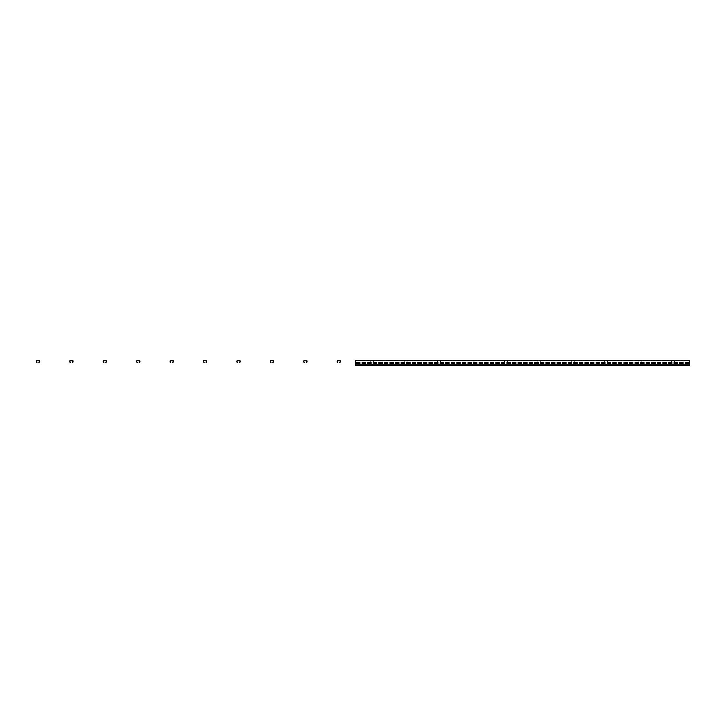 <?xml version="1.0" encoding="UTF-8"?>
<svg xmlns="http://www.w3.org/2000/svg" width="726" height="726" viewBox="0 0 726 726"><rect width="100%" height="100%" fill="white"/><g stroke="black" fill="none" stroke-linecap="round" stroke-linejoin="round"><path stroke-width="0.54" stroke-dasharray="3.63 2.72" d="M387.784 362.501L384.444 362.501L384.444 363.499L387.784 363.499L387.784 362.501L384.444 362.501L384.444 363.499L387.784 363.499L387.784 362.501M355.477 360.758L355.477 365.505L355.477 360.495L355.477 365.369L355.477 364.506L355.477 365.242L355.477 364.506L689.7 364.506L689.7 360.758L689.7 365.505L355.477 365.505L689.7 365.505L355.477 365.505L689.7 365.369L355.477 365.369L689.7 365.242L689.7 364.506L355.477 364.506L355.477 365.242L689.7 365.242L689.7 360.495L355.477 360.631L370.786 360.631L370.786 362.301L371.276 362.301L370.65 362.029L370.786 360.758L373.591 360.758L373.727 362.029L373.11 362.301L373.863 362.029L373.591 360.631L370.786 360.631L370.786 362.301L371.276 362.301L370.65 362.029L370.786 360.758L373.591 360.758L373.727 362.029L373.11 362.165L373.591 362.301L373.591 360.631L404.21 360.631L404.21 362.301L404.691 362.301L404.073 362.029L404.21 360.758L407.014 360.758L407.15 362.029L406.533 362.301L407.286 362.029L407.014 360.631L404.21 360.631L404.21 362.301L404.691 362.301L404.073 362.029L404.21 360.758L407.014 360.758L407.15 362.029L406.533 362.165L407.014 362.301L407.014 360.631L437.633 360.631L437.633 362.301L438.114 362.301L437.497 362.029L437.633 360.758L440.437 360.758L440.573 362.029L439.956 362.301L440.709 362.029L440.437 360.631L437.633 360.631L437.633 362.301L438.114 362.301L437.497 362.029L437.633 360.758L440.437 360.758L440.573 362.029L439.956 362.165L440.437 362.301L440.437 360.631L471.056 360.631L471.056 362.301L471.537 362.301L470.92 362.029L471.056 360.758L473.86 360.758L473.996 362.029L473.379 362.301L474.132 362.029L473.86 360.631L471.056 360.631L471.056 362.301L471.537 362.301L470.92 362.029L471.056 360.758L473.86 360.758L473.996 362.029L473.379 362.165L473.86 362.301L473.86 360.631L504.479 360.631L504.479 362.301L504.96 362.301L504.343 362.029L504.479 360.758L507.283 360.758L507.42 362.029L506.802 362.301L507.547 362.029L507.283 360.631L504.479 360.631L504.479 362.301L504.96 362.301L504.343 362.029L504.479 360.758L507.283 360.758L507.42 362.029L506.802 362.165L507.283 362.301L507.283 360.631L537.893 360.631L537.893 362.301L538.383 362.301L537.766 362.029L537.893 360.758L540.707 360.758L540.843 362.029L540.217 362.301L540.97 362.029L540.707 360.631L537.893 360.631L537.893 362.301L538.383 362.301L537.766 362.029L537.893 360.758L540.707 360.758L540.843 362.029L540.217 362.165L540.707 362.301L540.707 360.631L571.317 360.631L571.317 362.301L571.807 362.301L571.19 362.029L571.317 360.758L574.13 360.758L574.257 362.029L573.64 362.301L574.393 362.029L574.13 360.631L571.317 360.631L571.317 362.301L571.807 362.301L571.19 362.029L571.317 360.758L574.13 360.758L574.257 362.029L573.64 362.165L574.13 362.301L574.13 360.631L604.74 360.631L604.74 362.301L605.23 362.301L604.604 362.029L604.74 360.758L607.553 360.758L607.68 362.029L607.063 362.301L607.816 362.029L607.553 360.631L604.74 360.631L604.74 362.301L605.23 362.301L604.604 362.029L604.74 360.758L607.553 360.758L607.68 362.029L607.063 362.165L607.553 362.301L607.553 360.631L638.163 360.631L638.163 362.301L638.644 362.301L638.027 362.029L638.163 360.758L640.967 360.758L641.103 362.029L640.486 362.301L641.24 362.029L640.967 360.631L638.163 360.631L638.163 362.301L638.644 362.301L638.027 362.029L638.163 360.758L640.967 360.758L641.103 362.029L640.486 362.165L640.967 362.301L640.967 360.631L671.586 360.631L671.586 362.301L672.067 362.301L671.45 362.029L671.586 360.758L674.39 360.758L674.527 362.029L673.909 362.301L674.663 362.029L674.39 360.631L671.586 360.631L671.586 362.301L672.067 362.301L671.45 362.029L671.586 360.758L674.39 360.758L674.527 362.029L673.909 362.165L674.39 362.301L674.39 360.631L689.7 360.631L355.477 360.631L689.7 360.495L355.477 360.495L689.7 360.758M688.584 363.499L688.584 362.501L685.244 362.501L685.244 363.499L688.584 363.499L688.584 362.501L685.244 362.501L685.244 363.499L688.584 363.499M683.012 363.499L683.012 362.501L679.672 362.501L679.672 363.499L683.012 363.499L683.012 362.501L679.672 362.501L679.672 363.499L683.012 363.499M677.449 363.499L677.449 362.501L674.1 362.501L674.1 363.499L677.449 363.499L677.449 362.501L674.1 362.501L674.1 363.499L677.449 363.499M671.877 363.499L671.877 362.501L668.537 362.501L668.537 363.499L671.877 363.499L671.877 362.501L668.537 362.501L668.537 363.499L671.877 363.499M666.305 363.499L666.305 362.501L662.965 362.501L662.965 363.499L666.305 363.499L666.305 362.501L662.965 362.501L662.965 363.499L666.305 363.499M660.733 363.499L660.733 362.501L657.393 362.501L657.393 363.499L660.733 363.499L660.733 362.501L657.393 362.501L657.393 363.499L660.733 363.499M655.161 363.499L655.161 362.501L651.821 362.501L651.821 363.499L655.161 363.499L655.161 362.501L651.821 362.501L651.821 363.499L655.161 363.499M649.598 363.499L649.598 362.501L646.249 362.501L646.249 363.499L649.598 363.499L649.598 362.501L646.249 362.501L646.249 363.499L649.598 363.499M644.026 363.499L644.026 362.501L640.677 362.501L640.677 363.499L644.026 363.499L644.026 362.501L640.677 362.501L640.677 363.499L644.026 363.499M638.453 363.499L638.453 362.501L635.114 362.501L635.114 363.499L638.453 363.499L638.453 362.501L635.114 362.501L635.114 363.499L638.453 363.499M632.881 363.499L632.881 362.501L629.542 362.501L629.542 363.499L632.881 363.499L632.881 362.501L629.542 362.501L629.542 363.499L632.881 363.499M627.309 363.499L627.309 362.501L623.97 362.501L623.97 363.499L627.309 363.499L627.309 362.501L623.97 362.501L623.97 363.499L627.309 363.499M621.746 363.499L621.746 362.501L618.398 362.501L618.398 363.499L621.746 363.499L621.746 362.501L618.398 362.501L618.398 363.499L621.746 363.499M616.174 363.499L616.174 362.501L612.826 362.501L612.826 363.499L616.174 363.499L616.174 362.501L612.826 362.501L612.826 363.499L616.174 363.499M610.602 363.499L610.602 362.501L607.263 362.501L607.263 363.499L610.602 363.499L610.602 362.501L607.263 362.501L607.263 363.499L610.602 363.499M605.03 363.499L605.03 362.501L601.691 362.501L601.691 363.499L605.03 363.499L605.03 362.501L601.691 362.501L601.691 363.499L605.03 363.499M599.458 363.499L599.458 362.501L596.119 362.501L596.119 363.499L599.458 363.499L599.458 362.501L596.119 362.501L596.119 363.499L599.458 363.499M593.886 363.499L593.886 362.501L590.547 362.501L590.547 363.499L593.886 363.499L593.886 362.501L590.547 362.501L590.547 363.499L593.886 363.499M588.323 363.499L588.323 362.501L584.975 362.501L584.975 363.499L588.323 363.499L588.323 362.501L584.975 362.501L584.975 363.499L588.323 363.499M582.751 363.499L582.751 362.501L579.412 362.501L579.412 363.499L582.751 363.499L582.751 362.501L579.412 362.501L579.412 363.499L582.751 363.499M577.179 363.499L577.179 362.501L573.839 362.501L573.839 363.499L577.179 363.499L577.179 362.501L573.839 362.501L573.839 363.499L577.179 363.499M571.607 363.499L571.607 362.501L568.267 362.501L568.267 363.499L571.607 363.499L571.607 362.501L568.267 362.501L568.267 363.499L571.607 363.499M566.035 363.499L566.035 362.501L562.695 362.501L562.695 363.499L566.035 363.499L566.035 362.501L562.695 362.501L562.695 363.499L566.035 363.499M560.472 363.499L560.472 362.501L557.123 362.501L557.123 363.499L560.472 363.499L560.472 362.501L557.123 362.501L557.123 363.499L560.472 363.499M554.9 363.499L554.9 362.501L551.551 362.501L551.551 363.499L554.9 363.499L554.9 362.501L551.551 362.501L551.551 363.499L554.9 363.499M549.328 363.499L549.328 362.501L545.988 362.501L545.988 363.499L549.328 363.499L549.328 362.501L545.988 362.501L545.988 363.499L549.328 363.499M543.756 363.499L543.756 362.501L540.416 362.501L540.416 363.499L543.756 363.499L543.756 362.501L540.416 362.501L540.416 363.499L543.756 363.499M538.184 363.499L538.184 362.501L534.844 362.501L534.844 363.499L538.184 363.499L538.184 362.501L534.844 362.501L534.844 363.499L538.184 363.499M532.621 363.499L532.621 362.501L529.272 362.501L529.272 363.499L532.621 363.499L532.621 362.501L529.272 362.501L529.272 363.499L532.621 363.499M527.049 363.499L527.049 362.501L523.7 362.501L523.7 363.499L527.049 363.499L527.049 362.501L523.7 362.501L523.7 363.499L527.049 363.499M521.477 363.499L521.477 362.501L518.137 362.501L518.137 363.499L521.477 363.499L521.477 362.501L518.137 362.501L518.137 363.499L521.477 363.499M515.905 363.499L515.905 362.501L512.565 362.501L512.565 363.499L515.905 363.499L515.905 362.501L512.565 362.501L512.565 363.499L515.905 363.499M510.333 363.499L510.333 362.501L506.993 362.501L506.993 363.499L510.333 363.499L510.333 362.501L506.993 362.501L506.993 363.499L510.333 363.499M504.761 363.499L504.761 362.501L501.421 362.501L501.421 363.499L504.761 363.499L504.761 362.501L501.421 362.501L501.421 363.499L504.761 363.499M499.198 363.499L499.198 362.501L495.849 362.501L495.849 363.499L499.198 363.499L499.198 362.501L495.849 362.501L495.849 363.499L499.198 363.499M493.626 363.499L493.626 362.501L490.286 362.501L490.286 363.499L493.626 363.499L493.626 362.501L490.286 362.501L490.286 363.499L493.626 363.499M488.053 363.499L488.053 362.501L484.714 362.501L484.714 363.499L488.053 363.499L488.053 362.501L484.714 362.501L484.714 363.499L488.053 363.499M482.481 363.499L482.481 362.501L479.142 362.501L479.142 363.499L482.481 363.499L482.481 362.501L479.142 362.501L479.142 363.499L482.481 363.499M476.909 363.499L476.909 362.501L473.57 362.501L473.57 363.499L476.909 363.499L476.909 362.501L473.57 362.501L473.57 363.499L476.909 363.499M471.346 363.499L471.346 362.501L467.998 362.501L467.998 363.499L471.346 363.499L471.346 362.501L467.998 362.501L467.998 363.499L471.346 363.499M465.774 363.499L465.774 362.501L462.435 362.501L462.435 363.499L465.774 363.499L465.774 362.501L462.435 362.501L462.435 363.499L465.774 363.499M460.202 363.499L460.202 362.501L456.863 362.501L456.863 363.499L460.202 363.499L460.202 362.501L456.863 362.501L456.863 363.499L460.202 363.499M454.63 363.499L454.63 362.501L451.291 362.501L451.291 363.499L454.63 363.499L454.63 362.501L451.291 362.501L451.291 363.499L454.63 363.499M449.058 363.499L449.058 362.501L445.719 362.501L445.719 363.499L449.058 363.499L449.058 362.501L445.719 362.501L445.719 363.499L449.058 363.499M443.495 363.499L443.495 362.501L440.147 362.501L440.147 363.499L443.495 363.499L443.495 362.501L440.147 362.501L440.147 363.499L443.495 363.499M437.923 363.499L437.923 362.501L434.575 362.501L434.575 363.499L437.923 363.499L437.923 362.501L434.575 362.501L434.575 363.499L437.923 363.499M432.351 363.499L432.351 362.501L429.012 362.501L429.012 363.499L432.351 363.499L432.351 362.501L429.012 362.501L429.012 363.499L432.351 363.499M426.779 363.499L426.779 362.501L423.44 362.501L423.44 363.499L426.779 363.499L426.779 362.501L423.44 362.501L423.44 363.499L426.779 363.499M421.207 363.499L421.207 362.501L417.867 362.501L417.867 363.499L421.207 363.499L421.207 362.501L417.867 362.501L417.867 363.499L421.207 363.499M415.644 363.499L415.644 362.501L412.295 362.501L412.295 363.499L415.644 363.499L415.644 362.501L412.295 362.501L412.295 363.499L415.644 363.499M410.072 363.499L410.072 362.501L406.723 362.501L406.723 363.499L410.072 363.499L410.072 362.501L406.723 362.501L406.723 363.499L410.072 363.499M404.5 363.499L404.5 362.501L401.16 362.501L401.16 363.499L404.5 363.499L404.5 362.501L401.16 362.501L401.16 363.499L404.5 363.499M398.928 363.499L398.928 362.501L395.588 362.501L395.588 363.499L398.928 363.499L398.928 362.501L395.588 362.501L395.588 363.499L398.928 363.499M393.356 363.499L393.356 362.501L390.016 362.501L390.016 363.499L393.356 363.499L393.356 362.501L390.016 362.501L390.016 363.499L393.356 363.499M382.221 363.499L382.221 362.501L378.872 362.501L378.872 363.499L382.221 363.499L382.221 362.501L378.872 362.501L378.872 363.499L382.221 363.499M376.649 363.499L376.649 362.501L373.309 362.501L373.309 363.499L376.649 363.499L376.649 362.501L373.309 362.501L373.309 363.499L376.649 363.499M371.077 363.499L371.077 362.501L367.737 362.501L367.737 363.499L371.077 363.499L371.077 362.501L367.737 362.501L367.737 363.499L371.077 363.499M365.505 363.499L365.505 362.501L362.165 362.501L362.165 363.499L365.505 363.499L365.505 362.501L362.165 362.501L362.165 363.499L365.505 363.499M359.933 363.499L359.933 362.501L356.593 362.501L356.593 363.499L359.933 363.499L359.933 362.501L356.593 362.501L356.593 363.499L359.933 363.499M640.967 360.631L638.163 360.631L640.967 360.631M607.553 360.631L604.74 360.631L607.553 360.631M574.13 360.631L571.317 360.631L574.13 360.631M540.707 360.631L537.893 360.631L540.707 360.631M507.283 360.631L504.479 360.631L507.283 360.631M473.86 360.631L471.056 360.631L473.86 360.631M440.437 360.631L437.633 360.631L440.437 360.631M407.014 360.631L404.21 360.631L407.014 360.631M355.477 364.506L689.7 364.506L355.477 364.506M355.477 365.369L689.7 365.369L355.477 365.369M337.853 362.301L337.236 362.029L337.363 360.758L340.176 360.758L340.303 362.029L339.686 362.301L340.44 362.029L340.44 360.895L337.363 360.631L337.1 362.029L337.853 362.301M304.43 362.301L303.813 362.029L303.94 360.758L306.753 360.758L306.88 362.029L306.263 362.301L307.016 362.029L307.016 360.895L303.94 360.631L303.677 362.029L304.43 362.301M271.007 362.301L270.39 362.029L270.526 360.758L273.33 360.758L273.466 362.029L272.84 362.301L273.593 362.029L273.593 360.895L270.526 360.631L270.253 362.029L271.007 362.301M237.584 362.301L236.966 362.029L237.103 360.758L239.907 360.758L240.043 362.029L239.426 362.301L240.17 362.029L240.17 360.895L237.103 360.631L236.83 362.029L237.584 362.301M204.16 362.301L203.543 362.029L203.679 360.758L206.483 360.758L206.62 362.029L206.002 362.301L206.756 362.029L206.756 360.895L203.679 360.631L203.407 362.029L204.16 362.301M170.737 362.301L170.12 362.029L170.256 360.758L173.06 360.758L173.196 362.029L172.579 362.301L173.332 362.029L173.332 360.895L170.256 360.631L169.984 362.029L170.737 362.301M137.314 362.301L136.697 362.029L136.833 360.758L139.637 360.758L139.773 362.029L139.156 362.301L139.909 362.029L139.909 360.895L136.833 360.631L136.57 362.029L137.314 362.301M103.9 362.301L103.273 362.029L103.41 360.758L106.223 360.758L106.35 362.029L105.733 362.301L106.486 362.029L106.486 360.895L103.41 360.631L103.146 362.029L103.9 362.301M70.476 362.301L69.859 362.029L69.986 360.758L72.8 360.758L72.927 362.029L72.31 362.301L73.063 362.029L73.063 360.895L69.986 360.631L69.723 362.029L70.476 362.301M37.053 362.301L36.436 362.029L36.563 360.758L39.376 360.758L39.513 362.029L38.886 362.301L39.64 362.029L39.64 360.895L36.563 360.631L36.3 362.029L37.053 362.301M355.477 365.242L689.7 365.242"/><path stroke-width="1.09" d="M387.784 362.501L384.444 362.501L384.444 363.499L387.784 363.499L387.784 362.501L384.444 362.501L384.444 363.499L387.784 363.499L387.784 362.501M688.584 363.499L688.584 362.501L685.244 362.501L685.244 363.499L688.584 363.499L688.584 362.501L685.244 362.501L685.244 363.499L688.584 363.499M683.012 363.499L683.012 362.501L679.672 362.501L679.672 363.499L683.012 363.499L683.012 362.501L679.672 362.501L679.672 363.499L683.012 363.499M677.449 363.499L677.449 362.501L674.1 362.501L674.1 363.499L677.449 363.499L677.449 362.501L674.1 362.501L674.1 363.499L677.449 363.499M671.877 363.499L671.877 362.501L668.537 362.501L668.537 363.499L671.877 363.499L671.877 362.501L668.537 362.501L668.537 363.499L671.877 363.499M666.305 363.499L666.305 362.501L662.965 362.501L662.965 363.499L666.305 363.499L666.305 362.501L662.965 362.501L662.965 363.499L666.305 363.499M660.733 363.499L660.733 362.501L657.393 362.501L657.393 363.499L660.733 363.499L660.733 362.501L657.393 362.501L657.393 363.499L660.733 363.499M655.161 363.499L655.161 362.501L651.821 362.501L651.821 363.499L655.161 363.499L655.161 362.501L651.821 362.501L651.821 363.499L655.161 363.499M649.598 363.499L649.598 362.501L646.249 362.501L646.249 363.499L649.598 363.499L649.598 362.501L646.249 362.501L646.249 363.499L649.598 363.499M644.026 363.499L644.026 362.501L640.677 362.501L640.677 363.499L644.026 363.499L644.026 362.501L640.677 362.501L640.677 363.499L644.026 363.499M638.453 363.499L638.453 362.501L635.114 362.501L635.114 363.499L638.453 363.499L638.453 362.501L635.114 362.501L635.114 363.499L638.453 363.499M632.881 363.499L632.881 362.501L629.542 362.501L629.542 363.499L632.881 363.499L632.881 362.501L629.542 362.501L629.542 363.499L632.881 363.499M627.309 363.499L627.309 362.501L623.97 362.501L623.97 363.499L627.309 363.499L627.309 362.501L623.97 362.501L623.97 363.499L627.309 363.499M621.746 363.499L621.746 362.501L618.398 362.501L618.398 363.499L621.746 363.499L621.746 362.501L618.398 362.501L618.398 363.499L621.746 363.499M616.174 363.499L616.174 362.501L612.826 362.501L612.826 363.499L616.174 363.499L616.174 362.501L612.826 362.501L612.826 363.499L616.174 363.499M610.602 363.499L610.602 362.501L607.263 362.501L607.263 363.499L610.602 363.499L610.602 362.501L607.263 362.501L607.263 363.499L610.602 363.499M605.03 363.499L605.03 362.501L601.691 362.501L601.691 363.499L605.03 363.499L605.03 362.501L601.691 362.501L601.691 363.499L605.03 363.499M599.458 363.499L599.458 362.501L596.119 362.501L596.119 363.499L599.458 363.499L599.458 362.501L596.119 362.501L596.119 363.499L599.458 363.499M593.886 363.499L593.886 362.501L590.547 362.501L590.547 363.499L593.886 363.499L593.886 362.501L590.547 362.501L590.547 363.499L593.886 363.499M588.323 363.499L588.323 362.501L584.975 362.501L584.975 363.499L588.323 363.499L588.323 362.501L584.975 362.501L584.975 363.499L588.323 363.499M582.751 363.499L582.751 362.501L579.412 362.501L579.412 363.499L582.751 363.499L582.751 362.501L579.412 362.501L579.412 363.499L582.751 363.499M577.179 363.499L577.179 362.501L573.839 362.501L573.839 363.499L577.179 363.499L577.179 362.501L573.839 362.501L573.839 363.499L577.179 363.499M571.607 363.499L571.607 362.501L568.267 362.501L568.267 363.499L571.607 363.499L571.607 362.501L568.267 362.501L568.267 363.499L571.607 363.499M566.035 363.499L566.035 362.501L562.695 362.501L562.695 363.499L566.035 363.499L566.035 362.501L562.695 362.501L562.695 363.499L566.035 363.499M560.472 363.499L560.472 362.501L557.123 362.501L557.123 363.499L560.472 363.499L560.472 362.501L557.123 362.501L557.123 363.499L560.472 363.499M554.9 363.499L554.9 362.501L551.551 362.501L551.551 363.499L554.9 363.499L554.9 362.501L551.551 362.501L551.551 363.499L554.9 363.499M549.328 363.499L549.328 362.501L545.988 362.501L545.988 363.499L549.328 363.499L549.328 362.501L545.988 362.501L545.988 363.499L549.328 363.499M543.756 363.499L543.756 362.501L540.416 362.501L540.416 363.499L543.756 363.499L543.756 362.501L540.416 362.501L540.416 363.499L543.756 363.499M538.184 363.499L538.184 362.501L534.844 362.501L534.844 363.499L538.184 363.499L538.184 362.501L534.844 362.501L534.844 363.499L538.184 363.499M532.621 363.499L532.621 362.501L529.272 362.501L529.272 363.499L532.621 363.499L532.621 362.501L529.272 362.501L529.272 363.499L532.621 363.499M527.049 363.499L527.049 362.501L523.7 362.501L523.7 363.499L527.049 363.499L527.049 362.501L523.7 362.501L523.7 363.499L527.049 363.499M521.477 363.499L521.477 362.501L518.137 362.501L518.137 363.499L521.477 363.499L521.477 362.501L518.137 362.501L518.137 363.499L521.477 363.499M515.905 363.499L515.905 362.501L512.565 362.501L512.565 363.499L515.905 363.499L515.905 362.501L512.565 362.501L512.565 363.499L515.905 363.499M510.333 363.499L510.333 362.501L506.993 362.501L506.993 363.499L510.333 363.499L510.333 362.501L506.993 362.501L506.993 363.499L510.333 363.499M504.761 363.499L504.761 362.501L501.421 362.501L501.421 363.499L504.761 363.499L504.761 362.501L501.421 362.501L501.421 363.499L504.761 363.499M499.198 363.499L499.198 362.501L495.849 362.501L495.849 363.499L499.198 363.499L499.198 362.501L495.849 362.501L495.849 363.499L499.198 363.499M493.626 363.499L493.626 362.501L490.286 362.501L490.286 363.499L493.626 363.499L493.626 362.501L490.286 362.501L490.286 363.499L493.626 363.499M488.053 363.499L488.053 362.501L484.714 362.501L484.714 363.499L488.053 363.499L488.053 362.501L484.714 362.501L484.714 363.499L488.053 363.499M482.481 363.499L482.481 362.501L479.142 362.501L479.142 363.499L482.481 363.499L482.481 362.501L479.142 362.501L479.142 363.499L482.481 363.499M476.909 363.499L476.909 362.501L473.57 362.501L473.57 363.499L476.909 363.499L476.909 362.501L473.57 362.501L473.57 363.499L476.909 363.499M471.346 363.499L471.346 362.501L467.998 362.501L467.998 363.499L471.346 363.499L471.346 362.501L467.998 362.501L467.998 363.499L471.346 363.499M465.774 363.499L465.774 362.501L462.435 362.501L462.435 363.499L465.774 363.499L465.774 362.501L462.435 362.501L462.435 363.499L465.774 363.499M460.202 363.499L460.202 362.501L456.863 362.501L456.863 363.499L460.202 363.499L460.202 362.501L456.863 362.501L456.863 363.499L460.202 363.499M454.63 363.499L454.63 362.501L451.291 362.501L451.291 363.499L454.63 363.499L454.63 362.501L451.291 362.501L451.291 363.499L454.63 363.499M449.058 363.499L449.058 362.501L445.719 362.501L445.719 363.499L449.058 363.499L449.058 362.501L445.719 362.501L445.719 363.499L449.058 363.499M443.495 363.499L443.495 362.501L440.147 362.501L440.147 363.499L443.495 363.499L443.495 362.501L440.147 362.501L440.147 363.499L443.495 363.499M437.923 363.499L437.923 362.501L434.575 362.501L434.575 363.499L437.923 363.499L437.923 362.501L434.575 362.501L434.575 363.499L437.923 363.499M432.351 363.499L432.351 362.501L429.012 362.501L429.012 363.499L432.351 363.499L432.351 362.501L429.012 362.501L429.012 363.499L432.351 363.499M426.779 363.499L426.779 362.501L423.44 362.501L423.44 363.499L426.779 363.499L426.779 362.501L423.44 362.501L423.44 363.499L426.779 363.499M421.207 363.499L421.207 362.501L417.867 362.501L417.867 363.499L421.207 363.499L421.207 362.501L417.867 362.501L417.867 363.499L421.207 363.499M415.644 363.499L415.644 362.501L412.295 362.501L412.295 363.499L415.644 363.499L415.644 362.501L412.295 362.501L412.295 363.499L415.644 363.499M410.072 363.499L410.072 362.501L406.723 362.501L406.723 363.499L410.072 363.499L410.072 362.501L406.723 362.501L406.723 363.499L410.072 363.499M404.5 363.499L404.5 362.501L401.16 362.501L401.16 363.499L404.5 363.499L404.5 362.501L401.16 362.501L401.16 363.499L404.5 363.499M398.928 363.499L398.928 362.501L395.588 362.501L395.588 363.499L398.928 363.499L398.928 362.501L395.588 362.501L395.588 363.499L398.928 363.499M393.356 363.499L393.356 362.501L390.016 362.501L390.016 363.499L393.356 363.499L393.356 362.501L390.016 362.501L390.016 363.499L393.356 363.499M382.221 363.499L382.221 362.501L378.872 362.501L378.872 363.499L382.221 363.499L382.221 362.501L378.872 362.501L378.872 363.499L382.221 363.499M376.649 363.499L376.649 362.501L373.309 362.501L373.309 363.499L376.649 363.499L376.649 362.501L373.309 362.501L373.309 363.499L376.649 363.499M371.077 363.499L371.077 362.501L367.737 362.501L367.737 363.499L371.077 363.499L371.077 362.501L367.737 362.501L367.737 363.499L371.077 363.499M365.505 363.499L365.505 362.501L362.165 362.501L362.165 363.499L365.505 363.499L365.505 362.501L362.165 362.501L362.165 363.499L365.505 363.499M359.933 363.499L359.933 362.501L356.593 362.501L356.593 363.499L359.933 363.499L359.933 362.501L356.593 362.501L356.593 363.499L359.933 363.499M355.477 360.758L355.477 365.505L689.7 365.505L689.7 360.495L355.477 360.495L689.7 360.758M337.853 362.301L337.236 362.029L337.363 360.758L340.176 360.758L340.303 362.029L339.686 362.301L340.44 362.029L340.44 360.895L337.363 360.631L337.1 362.029L337.853 362.301M304.43 362.301L303.813 362.029L303.94 360.758L306.753 360.758L306.88 362.029L306.263 362.301L307.016 362.029L307.016 360.895L303.94 360.631L303.677 362.029L304.43 362.301M271.007 362.301L270.39 362.029L270.526 360.758L273.33 360.758L273.466 362.029L272.84 362.301L273.593 362.029L273.593 360.895L270.526 360.631L270.253 362.029L271.007 362.301M237.584 362.301L236.966 362.029L237.103 360.758L239.907 360.758L240.043 362.029L239.426 362.301L240.17 362.029L240.17 360.895L237.103 360.631L236.83 362.029L237.584 362.301M204.16 362.301L203.543 362.029L203.679 360.758L206.483 360.758L206.62 362.029L206.002 362.301L206.756 362.029L206.756 360.895L203.679 360.631L203.407 362.029L204.16 362.301M170.737 362.301L170.12 362.029L170.256 360.758L173.06 360.758L173.196 362.029L172.579 362.301L173.332 362.029L173.332 360.895L170.256 360.631L169.984 362.029L170.737 362.301M137.314 362.301L136.697 362.029L136.833 360.758L139.637 360.758L139.773 362.029L139.156 362.301L139.909 362.029L139.909 360.895L136.833 360.631L136.57 362.029L137.314 362.301M103.9 362.301L103.273 362.029L103.41 360.758L106.223 360.758L106.35 362.029L105.733 362.301L106.486 362.029L106.486 360.895L103.41 360.631L103.146 362.029L103.9 362.301M70.476 362.301L69.859 362.029L69.986 360.758L72.8 360.758L72.927 362.029L72.31 362.301L73.063 362.029L73.063 360.895L69.986 360.631L69.723 362.029L70.476 362.301M37.053 362.301L36.436 362.029L36.563 360.758L39.376 360.758L39.513 362.029L38.886 362.301L39.64 362.029L39.64 360.895L36.563 360.631L36.3 362.029L37.053 362.301M355.477 365.242L689.7 365.242"/></g></svg>
